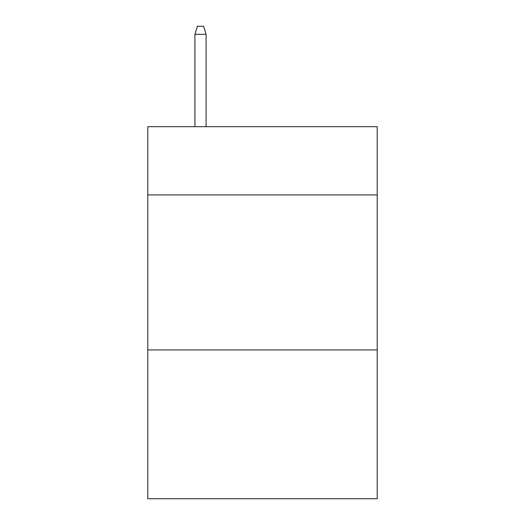 <?xml version="1.0" encoding="UTF-8"?>
<svg xmlns="http://www.w3.org/2000/svg" width="525" height="525" viewBox="0 0 525 525"><rect width="100%" height="100%" fill="white"/><g stroke="black" fill="none" stroke-linecap="round" stroke-linejoin="round"><path stroke-width="0.79" d="M377.212 194.913L377.212 126.702L147.787 126.702L147.787 194.913L377.212 194.913L377.212 498.75L147.787 498.75L147.787 194.913M377.212 349.932L147.787 349.932M206.076 126.702L206.076 34.309L194.913 34.309L194.913 126.702M194.913 34.309L197.393 26.25L203.595 26.25L206.076 34.309"/></g></svg>

